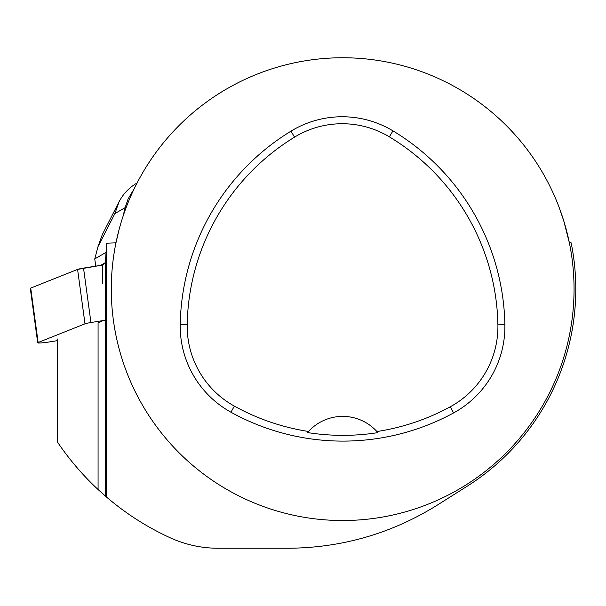 <?xml version="1.0" encoding="UTF-8"?>
<svg xmlns="http://www.w3.org/2000/svg" width="606" height="606" viewBox="0 0 606 606"><rect width="100%" height="100%" fill="white"/><g stroke="black" fill="none" stroke-linecap="round" stroke-linejoin="round"><path stroke-width="0.91" d="M105.565 320.165L90.945 322.528A9.181 0.75 172.2 0 0 84.999 323.824L38.14 342.496A9.181 0.75 172.2 0 0 37.716 342.791A9.181 0.75 172.2 0 0 49.548 341.905L57.668 340.595M37.716 342.791L30.3 288.38A9.181 0.75 -7.8 0 1 30.724 288.085L77.583 269.412A9.181 0.75 -7.8 0 1 83.53 268.117L102.611 265.034L105.474 262.557L105.565 260.398L105.565 496.246L98.074 489.527C82.825 475.324 69.357 459.598 57.668 442.342L57.668 338.996M119.056 229.659L115.966 242.832L106.588 243.195L106.482 497.026L105.565 496.246M106.588 243.195L105.565 260.398M102.762 283.563L102.611 265.034L77.576 269.42L30.724 288.085L38.14 342.496M102.656 320.771L98.074 322.9L98.074 489.527M559.035 207.146L563.739 220.834L569.375 242.832A231.386 231.386 0 0 1 365.941 519.35A231.386 231.386 0 0 1 111.284 289.138A231.386 231.386 0 0 1 569.375 242.832L571.147 242.847A233.121 233.121 0 0 1 467.279 486.156L437.949 504.707C391.961 533.462 341.867 547.968 287.676 548.248L218.258 548.248C201.389 548.225 185.247 544.68 169.824 537.62C146.819 527.015 125.707 513.487 106.482 497.026M180.224 324.331A231.386 231.386 0 0 1 290.933 131.184A98.339 98.339 0 0 1 392.961 130.866A231.386 231.386 0 0 1 504.881 324.718A98.339 98.339 0 0 1 453.599 412.921A231.386 231.386 0 0 1 230.969 412.224A98.339 98.339 0 0 1 180.224 324.331L187.201 324.46A224.409 224.409 0 0 1 294.569 137.13A91.362 91.362 0 0 1 389.363 136.842A224.409 224.409 0 0 1 497.905 324.854A91.362 91.362 0 0 1 450.258 406.793A224.409 224.409 0 0 1 376.909 431.54L377.864 432.631A225.629 225.629 0 0 1 307.53 432.563L308.492 431.472A224.409 224.409 0 0 1 234.34 406.118A91.362 91.362 0 0 1 187.201 324.46M308.492 431.472A46.276 46.276 0 0 1 376.909 431.54M307.84 432.199A46.276 46.276 0 0 1 308.227 431.767M377.167 431.836A46.276 46.276 0 0 1 377.553 432.267M106.088 252.331L94.756 258.936L95.74 266.148M100.687 265.345L105.474 262.557M123.063 216.244L125.147 207.631L114.875 213.615L97.99 246.687L102.293 234.643L118.92 202.071M97.99 246.687L94.756 258.936M126.237 207.305L125.147 207.631L128.078 198.973L134.252 188.633M114.875 213.615L119.003 201.912C123.116 193.973 129.017 187.731 136.714 183.186M84.999 323.824L77.583 269.412M83.53 268.117L90.945 322.528M294.569 137.13L290.933 131.184M389.363 136.842L392.961 130.866M497.905 324.854L504.881 324.718M450.258 406.793L453.599 412.921M234.34 406.118L230.969 412.224"/></g></svg>
